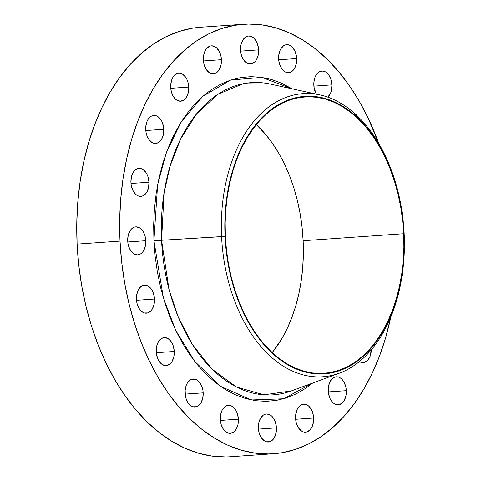 <?xml version="1.0" encoding="UTF-8"?>
<svg xmlns="http://www.w3.org/2000/svg" width="481" height="481" viewBox="0 0 481 481"><rect width="100%" height="100%" fill="white"/><g stroke="black" fill="none" stroke-linecap="round" stroke-linejoin="round"><path stroke-width="0.72" d="M328.246 390.951A14.039 9.025 -94 0 1 336.303 376.803A14.039 9.025 -94 0 1 346.308 390.674L328.313 391.925L346.308 390.674L346.007 387.939L344.42 382.906L341.744 379.076L340.121 377.807L338.39 377.032L334.866 377.086L333.213 377.91L330.423 380.994L329.401 383.135L328.289 388.209L328.547 393.68L330.134 398.713L332.81 402.543L334.433 403.812L336.165 404.587L339.688 404.533L342.845 402.387L344.131 400.625L345.875 396.049L346.308 390.674A14.039 9.025 -94 0 1 338.251 404.816A14.039 9.025 -94 0 1 328.246 390.951L328.246 390.951M357.684 116.402L354.539 113.366A14.039 9.025 -94 0 1 357.377 115.981M313.822 85.149A14.039 9.025 -94 0 1 321.879 71.008A14.039 9.025 -94 0 1 331.89 84.872L313.895 86.129L331.89 84.872L330.946 79.521L328.776 75L327.327 73.28L325.703 72.006L322.198 70.99L318.789 72.114L317.292 73.431L314.977 77.339L313.871 82.413L314.129 87.879L316.36 94.12A14.039 9.025 -94 0 1 313.822 85.149L313.822 85.149M278.619 58.826A14.039 9.025 -94 0 1 286.676 44.679A14.039 9.025 -94 0 1 296.681 58.55L278.685 59.8L296.681 58.55L296.38 55.814L294.793 50.782L292.117 46.952L290.494 45.683L288.762 44.907L285.239 44.961L283.586 45.785L280.796 48.87L279.774 51.01L278.661 56.085L278.92 61.556L280.507 66.588L283.183 70.418L284.806 71.687L286.538 72.463L290.061 72.409L293.218 70.262L294.504 68.5L296.248 63.925L296.681 58.55A14.039 9.025 -94 0 1 288.624 72.691A14.039 9.025 -94 0 1 278.619 58.826M240.56 50.15A14.039 9.025 -94 0 1 248.611 36.003A14.039 9.025 -94 0 1 258.622 49.874L240.626 51.124L258.622 49.874L258.321 47.138L256.734 42.106L254.058 38.276L252.435 37.007L248.93 35.991L247.18 36.285L245.52 37.109L242.737 40.194L240.993 44.775L240.602 47.409L240.861 52.88L241.498 55.501L243.669 60.023L246.747 63.017L248.479 63.787L252.002 63.732L255.158 61.592L256.445 59.824L258.189 55.249L258.622 49.874A14.039 9.025 -94 0 1 250.565 64.015A14.039 9.025 -94 0 1 240.56 50.15M203.373 59.975A14.039 9.025 -94 0 1 211.424 45.833A14.039 9.025 -94 0 1 221.434 59.698L203.439 60.955L221.434 59.698L221.134 56.968L219.546 51.93L216.871 48.106L215.247 46.831L211.742 45.815L209.993 46.116L206.836 48.256L205.549 50.024L203.806 54.6L203.415 57.239L203.673 62.704L204.311 65.326L206.481 69.847L209.56 72.841L213.065 73.858L214.815 73.557L217.971 71.416L219.258 69.649L221.001 65.073L221.434 59.698A14.039 9.025 -94 0 1 213.378 73.84A14.039 9.025 -94 0 1 203.373 59.975M170.695 87.338A14.039 9.025 -94 0 1 178.752 73.196A14.039 9.025 -94 0 1 188.756 87.061L170.767 88.318L188.756 87.061L187.818 81.71L186.868 79.299L185.648 77.188L182.576 74.194L179.064 73.178L177.315 73.479L174.158 75.619L172.871 77.387L171.849 79.527L170.743 84.602L171.002 90.073L172.583 95.106L175.258 98.936L176.882 100.204L180.387 101.22L183.796 100.096L185.293 98.779L186.58 97.018L188.324 92.436L188.756 87.061A14.039 9.025 -94 0 1 180.706 101.202A14.039 9.025 -94 0 1 170.695 87.338M145.731 129.563A14.039 9.025 -94 0 1 153.788 115.416A14.039 9.025 -94 0 1 163.793 129.287L145.803 130.537L163.793 129.287L163.492 126.551L161.905 121.519L160.684 119.414L157.612 116.42L155.88 115.644L152.351 115.699L150.697 116.522L147.907 119.607L146.885 121.747L145.779 126.822L146.038 132.293L146.675 134.914L148.845 139.436L151.918 142.43L153.649 143.2L157.173 143.146L160.329 141.005L161.616 139.237L163.36 134.662L163.793 129.287A14.039 9.025 -94 0 1 155.742 143.428A14.039 9.025 -94 0 1 145.731 129.563M130.922 182.509A14.039 9.025 -94 0 1 138.979 168.368A14.039 9.025 -94 0 1 148.984 182.233L130.994 183.489L148.984 182.233L148.046 176.882L147.096 174.471L145.875 172.36L142.803 169.366L141.065 168.597L137.542 168.651L134.385 170.791L133.099 172.559L131.355 177.134L130.922 182.509L131.229 185.245L132.81 190.278L135.486 194.108L137.109 195.376L138.841 196.152L142.364 196.098L145.521 193.951L146.807 192.19L148.551 187.608L148.984 182.233A14.039 9.025 -94 0 1 140.933 196.38A14.039 9.025 -94 0 1 130.922 182.509L130.922 182.509M127.718 241.005A14.039 9.025 -94 0 1 135.774 226.864A14.039 9.025 -94 0 1 145.779 240.728L127.79 241.985L145.779 240.728L144.841 235.377L143.891 232.966L142.671 230.856L139.592 227.862L136.087 226.846L134.337 227.146L131.181 229.287L129.894 231.054L128.15 235.63L127.718 241.005L128.024 243.735L129.605 248.773L132.281 252.597L133.904 253.872L137.41 254.888L140.819 253.764L142.316 252.447L143.603 250.679L145.346 246.104L145.779 240.728A14.039 9.025 -94 0 1 137.728 254.87A14.039 9.025 -94 0 1 127.718 241.005M136.43 299.314A14.039 9.025 -94 0 1 144.486 285.173A14.039 9.025 -94 0 1 154.491 299.038L136.502 300.294L154.491 299.038L153.553 293.687L152.603 291.276L151.383 289.165L148.31 286.171L146.579 285.401L143.055 285.455L139.899 287.596L138.612 289.364L137.584 291.504L136.478 296.579L136.736 302.05L137.374 304.671L139.544 309.187L142.616 312.181L144.348 312.957L147.871 312.903L151.028 310.756L152.315 308.994L154.058 304.413L154.491 299.038A14.039 9.025 -94 0 1 146.44 313.185A14.039 9.025 -94 0 1 136.43 299.314L136.43 299.314M156.211 351.737A14.039 9.025 -94 0 1 164.268 337.596A14.039 9.025 -94 0 1 174.272 351.461L156.277 352.717L174.272 351.461L173.334 346.11L172.384 343.699L171.158 341.588L168.085 338.594L164.58 337.578L162.831 337.878L159.674 340.019L158.387 341.787L156.644 346.362L156.253 349.002L156.511 354.467L158.099 359.505L160.774 363.329L162.398 364.604L165.903 365.62L167.653 365.32L170.809 363.179L172.096 361.417L173.839 356.836L174.272 351.461A14.039 9.025 -94 0 1 166.216 365.602A14.039 9.025 -94 0 1 156.211 351.737M185.119 393.139A14.039 9.025 -94 0 1 193.176 378.992A14.039 9.025 -94 0 1 203.18 392.863L185.185 394.113L203.18 392.863L202.88 390.127L201.292 385.095L198.617 381.265L196.994 379.996L195.262 379.22L191.739 379.275L190.079 380.098L187.295 383.183L186.273 385.323L185.161 390.398L185.419 395.869L186.057 398.49L188.227 403.012L191.306 406.006L193.037 406.776L196.561 406.722L199.717 404.581L201.004 402.813L202.748 398.238L203.18 392.863A14.039 9.025 -94 0 1 195.124 407.004A14.039 9.025 -94 0 1 185.119 393.139M220.322 419.462A14.039 9.025 -94 0 1 228.379 405.321A14.039 9.025 -94 0 1 238.384 419.185L220.394 420.442L238.384 419.185L237.446 413.834L236.496 411.423L235.275 409.313L232.203 406.319L228.691 405.303L226.948 405.603L223.785 407.744L222.505 409.511L221.476 411.652L220.37 416.726L220.629 422.198L221.266 424.819L223.437 429.335L226.509 432.329L230.014 433.345L233.423 432.221L234.92 430.904L236.207 429.142L237.951 424.561L238.384 419.185A14.039 9.025 -94 0 1 230.333 433.327A14.039 9.025 -94 0 1 220.322 419.462M295.568 418.314A14.039 9.025 -94 0 1 303.625 404.166A14.039 9.025 -94 0 1 313.636 418.037L295.641 419.288L313.636 418.037L312.692 412.68L311.742 410.269L309.073 406.439L307.449 405.17L305.718 404.395L302.194 404.449L300.535 405.273L297.751 408.357L296.729 410.497L295.617 415.572L295.875 421.043L296.512 423.665L298.683 428.186L301.755 431.18L303.487 431.95L307.01 431.896L310.167 429.755L312.482 425.847L313.588 420.773L313.636 418.037A14.039 9.025 -94 0 1 305.579 432.178A14.039 9.025 -94 0 1 295.568 418.314M258.381 428.138A14.039 9.025 -94 0 1 266.438 413.991A14.039 9.025 -94 0 1 276.449 427.862L258.453 429.112L276.449 427.862L275.505 422.504L274.555 420.093L271.885 416.263L270.262 414.995L266.757 413.979L265.007 414.279L263.347 415.103L260.564 418.181L258.82 422.763L258.429 425.402L258.688 430.868L259.325 433.489L261.496 438.011L264.568 441.005L266.3 441.774L269.823 441.72L272.98 439.58L275.294 435.672L276.401 430.597L276.449 427.862A14.039 9.025 -94 0 1 268.392 442.003A14.039 9.025 -94 0 1 258.381 428.138M291.474 390.885L263.961 394.853L236.52 387.043L212.061 369.149L192.442 344.57L178.235 316.979L168.993 289.321L161.574 240.284A156.493 100.595 86 0 1 270.094 84.025L243.115 83.736L217.887 94.312L196.717 113.708L180.79 138.666L170.154 165.885L164.087 192.809L161.574 240.284L153.914 240.602L157.636 184.8L166.149 153.205L180.988 122.282L202.808 96.266L230.688 80.05L261.802 77.375L292.171 88.841L281.535 83.183L271.398 79.461L261.135 77.279L250.848 76.653L240.632 77.591L230.591 80.086L220.815 84.109L211.406 89.622L202.447 96.579L194.029 104.906L186.231 114.52L179.13 125.337L172.799 137.247L167.286 150.138L162.656 163.883L158.946 178.355L156.193 193.41L154.431 208.898L153.667 224.681L153.914 240.602L155.171 256.511L157.419 272.246L160.642 287.662L164.803 302.609L169.871 316.949L175.793 330.531L182.509 343.236L189.959 354.936L198.07 365.518L206.764 374.885L215.951 382.942L225.553 389.61L235.468 394.829L245.605 398.551L255.868 400.733L266.161 401.358L276.371 400.414L286.417 397.925L296.188 393.903L305.597 388.383L312.668 383.05L283.574 398.791L251.401 399.976L220.538 386.339L194.715 361.381L175.715 330.375L163.432 298.088L153.914 240.602L161.574 240.284A156.493 100.595 86 0 0 291.474 390.885L339.382 373.172A141.907 91.216 -94 0 1 221.591 236.61A141.907 91.216 86 0 0 319.564 376.918A141.907 91.216 86 0 0 404.166 233.82L404.004 233.73A139.093 89.406 -94 0 1 321.08 373.99A139.093 89.406 -94 0 1 225.054 236.472L161.574 240.284L221.591 236.61A141.907 91.216 -94 0 1 319.991 94.913A141.907 91.216 -94 0 1 404.166 233.82A141.907 91.216 -94 0 1 339.382 373.172M225.391 236.466A138.576 89.075 -94 0 1 304.9 96.861A138.576 89.075 -94 0 1 403.673 233.736L303.138 240.74A138.576 89.075 86 0 0 256.319 124.609L265.506 134.277L272.414 143.302L278.764 153.271L284.487 164.099L289.538 175.673L293.855 187.897L297.408 200.637L300.15 213.774L302.068 227.188L303.138 240.74L403.673 233.736L402.603 220.184L400.685 206.77L397.937 193.627L394.39 180.892L390.067 168.669L385.022 157.095L379.299 146.266L372.949 136.291L366.035 127.273L358.628 119.294L350.793 112.428L342.616 106.74L334.163 102.291L325.523 99.122L316.775 97.264L308.002 96.729L299.296 97.529L290.74 99.657L282.407 103.084L274.386 107.786L266.757 113.714L259.584 120.809L252.934 129.004L246.885 138.221L241.486 148.37L236.79 159.361L232.84 171.074L229.677 183.405L227.333 196.236L225.829 209.445L225.18 222.895L225.391 236.466L226.461 250.018L228.379 263.432L231.12 276.575L234.674 289.315L238.991 301.533L244.041 313.107L249.765 323.935L256.114 333.91L263.023 342.929L270.43 350.908L278.265 357.774L286.448 363.462L294.901 367.911L303.541 371.079L312.289 372.937L321.055 373.472L329.762 372.673L338.323 370.544L346.651 367.117L354.671 362.415L362.307 356.493L369.48 349.392L376.124 341.197L382.179 331.98L387.578 321.831L392.274 310.84L396.224 299.128L399.38 286.796L401.725 273.966L403.228 260.756L403.884 247.306L403.673 233.736A138.576 89.075 -94 0 1 324.164 373.34A138.576 89.075 -94 0 1 225.391 236.466M243.536 24.254L200.625 27.243A215.272 138.372 86 0 0 77.11 244.114A215.272 138.372 86 0 0 230.549 456.746L273.467 453.757A215.272 138.372 -94 0 1 120.028 241.125L77.11 244.114L120.028 241.125A215.272 138.372 -94 0 1 243.536 24.254A215.272 138.372 -94 0 1 378.709 143.398L368.007 117.821L359.115 101.004L349.254 85.51L338.516 71.501L327.008 59.097L314.839 48.431L302.128 39.604L288.997 32.69L275.577 27.766L261.989 24.88L248.364 24.05L234.842 25.295L221.543 28.595L208.604 33.923L196.146 41.222L184.283 50.433L173.142 61.454L162.819 74.188L153.415 88.504L145.028 104.275L137.728 121.344L131.596 139.544L126.689 158.7L123.046 178.631L120.707 199.146L119.697 220.045L120.028 241.125L121.687 262.181L124.663 283.02L128.932 303.427L134.446 323.22L141.155 342.201L148.996 360.191L157.888 377.008L167.755 392.496L178.487 406.511L189.995 418.909L202.164 429.575L214.875 438.407L228.006 445.316L241.432 450.24L255.02 453.132L268.638 453.962L282.167 452.717L295.46 449.416L308.399 444.089L320.863 436.784L332.72 427.579L343.867 416.558L354.184 403.824L363.588 389.502L371.975 373.731L379.275 356.668L385.407 338.468L390.806 317.015A215.272 138.372 -94 0 1 273.467 453.757M359.379 361.58L362.902 362.608L364.652 362.307L367.809 360.167L370.117 356.259L371.296 349.807A14.039 9.025 -94 0 1 363.215 362.59A14.039 9.025 -94 0 1 359.379 361.58M327.862 97.162L330.73 92.683L331.451 90.248L331.89 84.872A14.039 9.025 -94 0 1 327.862 97.162M404.166 233.82A141.907 91.216 86 0 0 306.199 93.512A141.907 91.216 86 0 0 221.591 236.61L225.054 236.472A139.093 89.406 -94 0 1 307.978 96.212A139.093 89.406 -94 0 1 404.004 233.73L404.166 233.82M225.054 236.472L224.843 222.847L225.499 209.349L227.008 196.092L229.359 183.213L232.533 170.833L236.496 159.073L241.209 148.046L246.633 137.861L252.705 128.607L259.373 120.376L266.576 113.257L274.236 107.305L282.287 102.591L290.65 99.146L299.242 97.012L307.978 96.212L316.781 96.747L325.565 98.611L334.235 101.792L342.719 106.259L350.932 111.965L358.796 118.855L366.227 126.87L373.166 135.925L379.539 145.929L385.287 156.8L390.35 168.422L394.691 180.688L398.25 193.476L401.01 206.662L402.934 220.124L404.004 233.73L404.214 247.354L403.565 260.852L402.056 274.11L399.699 286.989L396.53 299.368L392.562 311.129L387.848 322.156L382.431 332.341L376.358 341.594L369.685 349.825L362.488 356.944L354.822 362.896L346.771 367.61L338.408 371.055L329.822 373.19L321.08 373.99L312.277 373.454L303.499 371.591L294.823 368.41L286.339 363.943L278.126 358.237L270.268 351.346L262.83 343.332L255.892 334.277L249.519 324.272L243.777 313.402L238.708 301.779L234.373 289.514L230.808 276.725L228.054 263.54L226.13 250.078L225.054 236.472M272.21 352.597A138.576 89.075 86 0 0 303.138 240.74L303.349 254.311L302.699 267.761L301.196 280.97L298.851 293.801L295.689 306.132L291.739 317.845L287.043 328.836L281.644 338.985L272.21 352.597M200.775 27.237L191.925 28.283L178.631 31.584L165.686 36.911L153.229 44.216L141.372 53.421L130.225 64.442L119.901 77.176L110.504 91.498L102.11 107.269L94.817 124.332L88.684 142.532L83.772 161.694L80.129 181.626L77.796 202.134L76.786 223.034L77.11 244.114L78.77 265.169L81.746 286.009L86.015 306.421L91.528 326.214L98.238 345.19L106.079 363.179L114.977 379.996L124.838 395.49L135.576 409.499L147.084 421.903L159.247 432.569L171.957 441.396L185.089 448.31L198.515 453.234L212.103 456.12L225.721 456.95M270.094 84.025L319.991 94.913"/></g></svg>
